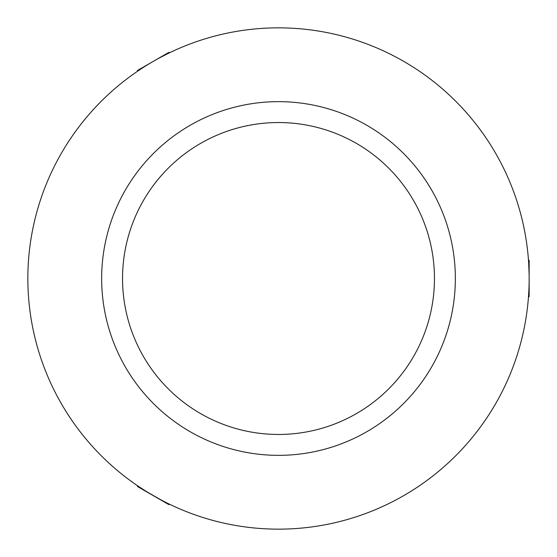 <?xml version="1.0" encoding="UTF-8"?>
<svg xmlns="http://www.w3.org/2000/svg" width="557" height="557" viewBox="0 0 557 557"><rect width="100%" height="100%" fill="white"/><g stroke="black" fill="none" stroke-linecap="round" stroke-linejoin="round"><path stroke-width="0.84" d="M147.514 492.2L138.401 486.345C137.126 486.365 169.14 504.844 168.555 503.751L164.412 501.683M139.515 69.917L142.265 68.107M158.919 58.213L167.365 53.834M528.544 261.094L528.628 262.319M528.635 262.417L529.101 273.731M278.5 101.653A176.847 176.847 0 0 0 101.653 278.5A176.847 176.847 0 0 0 278.5 455.348A176.847 176.847 0 0 0 455.348 278.5A176.847 176.847 0 0 0 278.5 101.653M278.5 434.46A155.96 155.96 0 0 0 434.46 278.5A155.96 155.96 0 0 0 278.5 122.54A155.96 155.96 0 0 0 122.54 278.5A155.96 155.96 0 0 0 278.5 434.46M278.5 27.85A250.65 250.65 0 0 0 27.85 278.5A250.65 250.65 0 0 0 278.5 529.15A250.65 250.65 0 0 0 529.15 278.5A250.65 250.65 0 0 0 278.5 27.85M528.447 259.708L529.15 260.411L529.15 296.589L528.447 297.292M169.801 504.357L168.841 504.614L137.509 486.526L137.252 485.558M137.252 71.442L137.509 70.474L168.841 52.386L169.801 52.643"/></g></svg>
